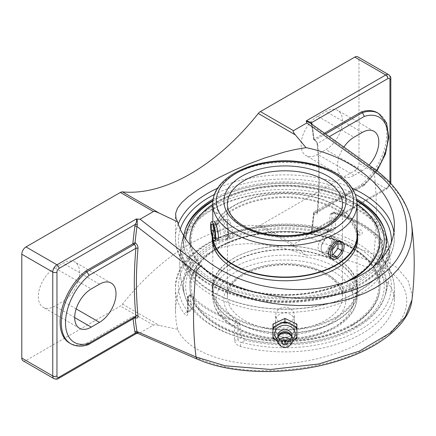<?xml version="1.0" encoding="UTF-8"?>
<svg xmlns="http://www.w3.org/2000/svg" width="436" height="436" viewBox="0 0 436 436"><rect width="100%" height="100%" fill="white"/><g stroke="black" fill="none" stroke-linecap="round" stroke-linejoin="round"><path stroke-width="0.33" stroke-dasharray="2.18 1.64" d="M313.947 212.005L313.604 212.73L313.947 214.278A380.612 219.749 -60 0 1 312.029 230.481A1.482 0.698 -172.2 0 1 311.593 229.886L311.593 229.886A1.482 0.698 -172.2 0 1 312.018 229.483A382.094 220.605 120 0 0 314.062 211.929L315.975 212.959L317.315 212.19L317.604 211.275A382.094 220.605 120 0 0 317.604 143.406L315.146 139.983A1.482 0.856 -60 0 1 314.4 140.054L314.4 140.054A1.482 0.856 -60 0 1 314.1 139.515C316.051 140.833 317.217 142.577 317.615 144.747A1.482 0.943 174.3 0 1 317.179 144.163L317.179 144.163A1.482 0.943 174.3 0 1 317.604 143.406L329.333 136.637M324.498 133.187L314.062 139.215L314.1 139.515M313.947 139.291L315.146 139.983L325.578 133.956M317.615 144.747A380.612 219.749 -60 0 1 317.615 212.354A1.482 0.758 -174.9 0 1 317.179 211.749L317.179 211.749A1.482 0.758 -174.9 0 1 317.604 211.275L364.349 184.286L363.897 185.556L362.474 185.371A45.513 26.28 120 0 0 386.672 145.619A45.513 26.28 120 0 0 378.573 113.442M311.854 124.167A1.482 0.992 -9.2 0 0 311.598 124.865L311.598 124.865A1.482 0.992 -9.2 0 0 312.029 125.432A380.612 219.749 -60 0 1 313.947 139.427M317.615 212.354C317.212 214.567 316.046 215.237 314.1 214.365A1.482 0.856 -60 0 1 315.146 212.697L362.474 185.371L361.27 184.673L314.062 211.929M311.25 123.819A1.482 1.145 -28.6 0 0 311.315 123.971A1.482 1.145 -28.6 0 0 311.631 124.304L312.029 125.432L373.837 169.773A380.612 219.749 -60 0 1 373.837 254.346L396.891 267.481L408.096 280.648L412.173 295.297L411.927 299.935M313.593 139.585L311.598 124.865L310.634 123.301L311.631 124.304M198.407 359.558A5.935 3.951 113.3 0 0 200.794 359.079C249.441 381.849 347.105 369.728 386.454 335.431C418.931 309.68 411.557 276.691 370.278 261.229A5.935 3.815 -68.6 0 0 373.837 254.346L312.029 230.481L311.631 231.974A1.482 0.403 -161.5 0 1 311.211 231.505A1.482 0.403 -161.5 0 1 311.571 231.369L312.018 229.483M311.631 231.974C310.645 233.892 308.944 234.857 306.535 234.857L306.426 234.334L307.238 234.541L309.217 233.729L311.571 231.369L387.844 187.327A2.97 1.711 60 0 1 387.228 188.69A2.97 1.711 60 0 1 385.746 188.543A5.935 3.428 120 0 0 389.942 181.272L389.942 77.406A5.935 3.428 120 0 0 388.716 74.687M377.369 112.744A45.513 26.28 -60 0 1 385.462 144.921A45.513 26.28 -60 0 1 361.27 184.673M370.278 261.229L306.802 236.541L306.214 234.459M88.165 344.718L85.63 343.813L132.838 316.558L134.108 316.645L135.16 317.615M135.542 317.392L134.168 317.185A1.482 0.856 -60 0 1 134.909 317.108L134.909 317.108A1.482 0.856 -60 0 1 135.204 317.588M136.533 333.426L136.871 332.902L136.272 332.575L137.182 332.635C137.934 333.589 137.972 333.584 137.286 332.63M85.63 343.813A45.513 26.28 -60 0 1 69.531 343.028M187.823 312.999A2.97 1.711 180 0 1 187.491 312.209A2.97 1.711 180 0 1 188.357 310.993L188.357 296.758A2.97 1.711 0 0 0 187.491 297.968A2.97 1.711 0 0 0 187.823 298.758L187.823 312.999C187.578 315.784 186.641 316.28 185.017 314.481A109.441 63.187 180 0 1 175.495 288.714A109.441 63.187 180 0 1 329.578 231.02C333.06 231.745 335.001 230.666 335.398 227.794L335.398 213.558A109.441 63.187 180 0 1 382.05 240.492A2.97 1.711 180 0 1 382.383 241.282A2.97 1.711 180 0 1 381.516 242.498L379.647 243.571L378.388 239.451L379.418 238.857A2.97 2.153 -42 0 1 381.62 239.299A2.97 2.153 -42 0 1 382.05 240.492L382.05 254.733C382.296 257.965 383.233 260.701 384.857 262.941A109.441 63.187 180 0 1 394.378 288.714A109.441 63.187 180 0 1 362.321 333.387A109.441 63.187 180 0 1 240.296 346.402C236.813 345.247 234.873 343.094 234.475 339.933L234.475 325.692A2.97 1.117 -73.3 0 1 235.843 321.746A2.97 1.711 60 0 1 237.947 325.387L237.947 339.622A2.97 1.711 180 0 1 234.475 339.933M329.578 231.02A2.97 0.986 104.5 0 0 329.109 229.712A2.97 0.986 104.5 0 0 328.363 230.164A106.471 61.471 0 0 0 209.651 242.819A106.471 61.471 0 0 0 187.725 311.358L191.595 309.124L192.32 309.713L192.298 308.721L188.357 310.993L188.139 312.127L187.725 311.358A2.97 2.213 142.3 0 0 185.017 314.481M382.05 254.733A2.97 1.711 180 0 1 382.383 255.523A2.97 1.711 180 0 1 381.516 256.733L381.516 242.498A2.97 1.711 60 0 0 379.418 238.857A106.471 61.471 0 0 0 334.031 212.654A2.97 1.711 -120 0 0 332.543 212.506A2.97 1.711 -120 0 0 331.927 213.869L331.927 228.104L327.992 230.377L326.738 232.105L324.493 232.399L328.363 230.164L330.913 229.696L331.927 228.104A2.97 1.711 180 0 1 335.398 227.794M175.495 311.702L175.991 320.384L177.545 329.267C185.224 347.863 215.073 361.706 253.027 364.278C291.008 366.807 334.227 357.874 362.321 341.682C383.206 329.284 393.888 315.653 394.378 300.78C395.125 275.585 356.076 255.403 306.001 255.104L295.33 251.485L283.814 248.231L264.358 244.547L248.711 243.561L233.658 244.694L219.766 248.084L207.552 253.61L197.018 261.219L188.254 270.909L181.665 282.266L177.452 294.72L175.61 307.576L175.495 311.702L175.495 288.714C172.929 242.705 261.377 210.441 329.104 229.712A2.97 0.986 104.5 0 0 329.104 229.712L330.913 229.696L326.738 232.105M240.296 346.402A2.97 0.986 -75.5 0 1 241.511 342.413C239.359 342.107 238.17 341.181 237.947 339.622L241.882 337.35L245.381 340.178L241.511 342.413A106.471 61.471 0 0 0 360.223 329.752A106.471 61.471 0 0 0 382.149 261.213A2.97 2.213 -37.7 0 1 384.498 261.823L384.498 261.823A2.97 2.213 -37.7 0 1 384.857 262.941M187.823 298.758A2.97 2.153 -42 0 1 190.456 295.543A106.471 61.471 0 0 0 235.843 321.746L236.873 321.152L238.852 322.384L239.517 323.31L239.811 324.308L237.947 325.387A2.97 1.711 0 0 1 234.475 325.692A109.441 63.187 180 0 1 187.823 298.758M190.527 294.502L188.973 295.395A2.97 1.711 60 0 0 188.357 296.758L190.227 295.679L190.527 294.502L191.486 294.949L190.456 295.543A2.97 1.711 60 0 0 188.973 295.395A2.97 2.97 0 0 0 187.491 297.968L187.425 312.874L192.32 309.713M381.516 256.733L382.149 261.213L378.279 263.448L377.576 259.006L381.516 256.733M330.989 213.406L333 213.248L334.031 212.654A2.97 1.117 -73.3 0 1 334.881 212.234A2.97 1.117 -73.3 0 1 335.398 213.558A2.97 1.711 180 0 0 331.927 213.869L330.063 214.948L330.989 213.406L332.543 212.506A2.97 2.97 0 0 1 334.881 212.234C355.117 218.382 370.698 227.401 381.62 239.299A2.97 2.97 0 0 1 382.383 241.282L382.383 255.523C382.601 257.992 383.304 260.09 384.498 261.823C391.016 270.271 394.313 279.236 394.378 288.714L394.378 300.78M241.882 337.35A99.174 57.258 -60 0 1 239.811 324.308M236.873 321.152A105.081 60.669 180 0 1 191.486 294.949M190.227 295.679A99.174 57.258 120 0 0 192.298 308.721M191.595 309.124A101.381 58.533 180 0 1 185.518 297.739A101.381 58.533 180 0 1 213.253 244.901A101.381 58.533 180 0 1 324.493 232.399M378.279 263.448A101.381 58.533 180 0 1 384.356 297.739A101.381 58.533 180 0 1 356.621 327.676A101.381 58.533 180 0 1 245.381 340.178M379.647 243.571A99.174 57.258 -60 0 1 377.576 259.006M333 213.248A105.081 60.669 180 0 1 378.388 239.451M327.992 230.377A99.174 57.258 120 0 0 330.063 214.948M284.937 323.507C290.627 323.016 293.739 320.297 294.289 315.353C293.739 310.405 290.627 307.685 284.937 307.195C279.253 307.685 276.135 310.405 275.585 315.353C276.135 320.297 279.247 323.016 284.937 323.507M213.264 199.089A101.381 58.533 180 0 1 356.61 199.089M380.405 260.178A101.381 58.533 180 0 1 263.916 297.739A101.381 58.533 180 0 1 183.839 236.121M306.802 236.541L293.477 244.236C292.752 244.683 293.368 245.632 295.325 247.087L306.001 255.104M306.426 234.334L385.746 188.543L354.79 170.667L260.423 225.15L293.477 244.236M354.79 170.667A5.935 3.428 120 0 0 358.986 163.396L358.986 59.53A5.935 3.428 120 0 0 357.754 56.811M23.032 360.785A5.935 3.428 120 0 0 25.997 360.49L120.363 306.012A5.935 3.428 120 0 0 122.483 304.126A190.494 109.981 -60 0 1 190.39 243.702A190.494 109.981 -60 0 1 258.303 225.712A5.935 3.428 120 0 0 260.423 225.15M54.86 267.966A23.375 13.494 120 0 0 39.589 288.561A23.375 13.494 120 0 0 43.169 307.293A23.375 13.494 120 0 0 54.86 306.137L63.122 301.363A23.375 13.494 120 0 0 78.393 280.768A23.375 13.494 120 0 0 74.807 262.036A23.375 13.494 120 0 0 63.122 263.191L54.86 267.966L91.222 288.959M317.664 116.238A23.375 13.494 120 0 0 302.393 136.833A23.375 13.494 120 0 0 305.974 155.565A23.375 13.494 120 0 0 317.664 154.404L325.926 149.635A23.375 13.494 120 0 0 341.197 129.034A23.375 13.494 120 0 0 337.617 110.308A23.375 13.494 120 0 0 325.926 111.463L317.664 116.238L354.027 137.231M177.545 329.267L159.505 325.501C156.235 324.809 154.208 324.673 153.423 325.098L140.098 332.788L200.794 359.079M411.715 225.058L409.453 214.883L406.27 206.713L401.91 198.691L399.311 194.772L389.893 183.48L382.323 176.389L373.837 169.773A5.935 2.834 125.7 0 0 373.14 168.013M284.937 337.41C279.253 336.897 276.135 334.265 275.585 329.502C274.996 319.604 294.883 319.615 294.289 329.502C293.739 334.265 290.621 336.903 284.937 337.41M137.182 332.635L140.098 332.788M369.041 165.07A23.375 13.494 -60 0 1 362.289 170.629L354.027 175.403A23.375 13.494 -60 0 1 342.342 176.558A23.375 13.494 -60 0 1 343.911 147.057M296.9 324.095L296.9 335.371L284.937 341.007L272.974 335.371L272.974 338.543M284.937 341.007L284.937 344.184L292.861 340.707M277.013 340.707L284.937 344.184M272.974 335.371L272.974 324.095M296.9 335.371L296.9 338.543M274.571 335.998A12.987 10.606 0 0 1 272.974 333.742M272.974 325.469A12.987 10.606 0 0 1 274.571 323.218M284.937 321.97A9.352 7.635 180 0 0 275.585 329.605A9.352 7.635 180 0 0 284.937 337.241A9.352 7.635 180 0 0 294.289 329.605A9.352 7.635 180 0 0 284.937 321.97M283.34 319.081A12.987 10.606 0 0 1 286.534 319.081M295.303 323.218A12.987 10.606 0 0 1 296.9 325.469M296.9 333.742A12.987 10.606 0 0 1 295.303 335.998M286.534 340.129A12.987 10.606 0 0 1 283.34 340.129M292.894 338.93A10.246 8.366 0 0 1 276.98 338.93M287.242 343.225A12.693 10.36 0 0 1 282.632 343.225M284.937 328.155A9.352 7.635 0 0 1 275.585 320.52A9.352 7.635 0 0 1 284.937 312.885A9.352 7.635 0 0 1 294.289 320.52A9.352 7.635 0 0 1 284.937 328.155M289.346 334.063A6.235 5.09 0 0 1 291.172 337.66A6.235 5.09 0 0 1 284.937 342.75A6.235 5.09 0 0 1 278.702 337.66L278.702 336.63A6.235 5.09 0 0 1 278.877 335.431M290.997 335.431A6.235 5.09 0 0 1 291.172 336.63L291.172 337.66M278.702 337.66A6.235 5.09 0 0 1 280.528 334.063M286.534 343.557A12.987 10.606 0 0 1 283.34 343.557M291.515 343.459A8.017 6.545 0 0 1 278.359 343.459M291.172 336.63A6.235 5.09 0 0 1 289.896 339.715A6.235 5.09 0 0 1 279.977 339.715A6.235 5.09 0 0 1 278.702 336.63M291.897 336.472A7.052 5.761 0 0 1 290.55 339.017A7.052 5.761 0 0 1 279.323 339.017A7.052 5.761 0 0 1 277.977 336.472M229.38 220.845L228.164 219.117C227.799 219.243 227.63 220.621 227.657 223.254C227.472 229.336 228.737 239.211 231.156 238.481C234.29 238.552 232.012 225.466 229.38 220.845M325.61 251.73C331.425 248.602 333.867 236.666 330.21 235.075C326.995 232.699 317.893 240.792 318.084 247.386C318.138 249.572 318.912 251.125 320.411 252.041C321.953 252.88 323.686 252.776 325.61 251.73M231.156 238.481L216.981 240.672L215.259 239.026C213.1 234.328 212.931 220.921 213.983 221.314L228.164 219.117M332.957 236.661A9.799 5.657 -60 0 1 334.058 245.681A9.799 5.657 -60 0 1 323.158 253.627A9.799 5.657 -60 0 1 321.13 249.141A9.799 5.657 -60 0 1 322.057 244.607A9.799 5.657 -60 0 1 328.057 237.146A9.799 5.657 -60 0 1 332.957 236.661L340.609 241.075C344.424 242.759 341.786 254.586 335.949 257.698C334.031 258.75 332.319 258.864 330.81 258.047L320.411 252.041M358.774 231.042L357.1 231.707L358.381 234.797C360.414 234.595 360.545 233.347 358.774 231.042M185.071 230.41A101.904 58.833 0 0 0 184.706 231.489A101.904 58.833 0 0 0 237.56 294.213A101.904 58.833 0 0 0 356.997 283.722A101.904 58.833 0 0 0 385.168 231.489A101.904 58.833 0 0 0 384.803 230.41M356.828 200.424A101.904 58.833 0 0 0 324.913 188.003A101.904 58.833 0 0 0 244.961 188.003A101.904 58.833 0 0 0 213.046 200.424M372.404 267.617A99.294 57.329 180 0 1 355.149 281.018A99.294 57.329 180 0 1 245.784 293.161A99.294 57.329 180 0 1 185.676 239.032M212.975 200.98A99.294 57.329 180 0 1 245.986 187.753A99.294 57.329 180 0 1 323.888 187.753A99.294 57.329 180 0 1 356.899 200.98M358.31 291.711A103.768 59.912 0 0 0 387.991 242.329A103.768 59.912 0 0 0 358.31 206.986A103.768 59.912 0 0 0 211.564 206.986A103.768 59.912 0 0 0 181.883 242.329A103.768 59.912 0 0 0 239.669 303.254A103.768 59.912 0 0 0 358.31 291.711L358.332 294.6L356.719 294.267L355.989 293.248L356.752 292.213L358.31 291.711M217.766 201.699A94.999 54.843 0 0 0 189.938 240.481A94.999 54.843 0 0 1 197.464 219.09A94.999 54.843 0 0 1 303.843 186.733A94.999 54.843 0 0 1 379.936 240.481A94.999 54.843 0 0 0 321.288 189.813A94.999 54.843 0 0 0 217.766 201.699M190.309 245.294A94.999 54.843 0 0 0 251.158 291.744A94.999 54.843 0 0 0 350.097 280.392A94.999 54.843 0 0 1 251.158 291.744A94.999 54.843 0 0 1 190.309 245.294M355.149 326.826A99.294 57.329 0 0 0 345.655 240.928A99.294 57.329 0 0 0 199.29 257.278A99.294 57.329 0 0 0 245.986 339.017A99.294 57.329 0 0 0 323.888 339.017A99.294 57.329 0 0 0 355.149 326.826M356.997 326.248A101.904 58.833 180 0 1 324.913 338.767A101.904 58.833 180 0 1 244.961 338.767A101.904 58.833 180 0 1 184.706 295.281A101.904 58.833 180 0 1 237.56 232.557A101.904 58.833 180 0 1 356.997 243.043A101.904 58.833 180 0 1 385.168 295.281A101.904 58.833 180 0 1 356.997 326.248M352.108 325.071A94.999 54.843 0 0 0 379.936 286.288A94.999 54.843 0 0 0 321.288 235.614A94.999 54.843 0 0 0 217.766 247.506A94.999 54.843 0 0 0 189.938 286.288A94.999 54.843 0 0 0 248.585 336.957A94.999 54.843 0 0 0 352.108 325.071M358.681 209.651A104.291 60.212 0 0 0 211.193 209.651A104.291 60.212 0 0 0 181.098 246.645A104.291 60.212 0 0 0 240.601 306.726A104.291 60.212 0 0 0 358.681 294.801A104.291 60.212 0 0 0 388.776 246.645A104.291 60.212 0 0 0 358.681 209.651M217.766 213.444L216.888 213.536L216.529 212.73L217.766 210.566L218.649 210.484C219.297 211.384 218.997 212.37 217.766 213.444M211.542 209.852L213.128 209.356L213.885 208.326L213.155 207.307L211.564 206.986L211.542 209.852M352.108 291.008L353.345 288.845L352.986 288.038C351.263 288.403 350.675 289.417 351.225 291.09L352.108 291.008M233.424 262.216A72.136 41.649 180 0 1 312.214 252.815A72.136 41.649 180 0 1 357.073 291.368A72.136 41.649 180 0 1 336.45 320.525A72.136 41.649 180 0 1 257.66 329.927A72.136 41.649 180 0 1 212.801 291.368A72.136 41.649 180 0 1 233.424 262.216M336.875 320.765A72.73 41.992 180 0 1 257.436 330.243A72.73 41.992 180 0 1 212.207 291.368A72.73 41.992 180 0 1 232.998 261.976A72.73 41.992 180 0 1 312.438 252.499A72.73 41.992 180 0 1 357.667 291.368A72.73 41.992 180 0 1 336.875 320.765M233.424 258.401A72.136 41.649 180 0 1 312.214 249A72.136 41.649 180 0 1 357.073 287.558A72.136 41.649 180 0 1 336.45 316.716A72.136 41.649 180 0 1 257.66 326.117A72.136 41.649 180 0 1 212.801 287.558A72.136 41.649 180 0 1 233.424 258.401M217.951 248.373A93.805 54.157 180 0 1 350.609 247.615A93.805 54.157 180 0 1 351.923 324.204A93.805 54.157 180 0 1 219.264 324.962A93.805 54.157 180 0 1 217.951 248.373M217.101 247.893A94.999 54.843 180 0 1 320.852 235.511A94.999 54.843 180 0 1 379.936 286.288A94.999 54.843 180 0 1 352.773 324.684A94.999 54.843 180 0 1 249.021 337.061A94.999 54.843 180 0 1 189.938 286.288A94.999 54.843 180 0 1 217.101 247.893M352.773 325.169A94.999 54.843 180 0 1 249.021 337.546A94.999 54.843 180 0 1 189.938 286.774A94.999 54.843 180 0 1 217.101 248.378A94.999 54.843 180 0 1 320.852 235.996A94.999 54.843 180 0 1 379.936 286.774A94.999 54.843 180 0 1 352.773 325.169M336.875 317.408A72.73 41.992 180 0 1 257.436 326.886A72.73 41.992 180 0 1 212.207 288.011A72.73 41.992 180 0 1 232.998 258.613A72.73 41.992 180 0 1 312.438 249.136A72.73 41.992 180 0 1 357.667 288.011A72.73 41.992 180 0 1 336.875 317.408M212.801 221.493L212.801 296.78C213.22 308.677 219.924 318.678 232.917 326.798C242.438 332.613 253.79 336.538 266.963 338.57C292.85 342.02 315.604 338.44 335.219 327.839C343.89 322.831 350.097 316.776 353.847 309.669C355.983 305.511 357.062 301.216 357.073 296.78A72.136 41.649 180 0 1 335.949 326.232A72.136 41.649 180 0 1 257.333 335.262A72.136 41.649 180 0 1 212.801 296.78A72.136 41.649 180 0 1 233.93 267.333A72.136 41.649 180 0 1 312.541 258.303A72.136 41.649 180 0 1 357.073 296.78L357.073 235.396A72.136 41.649 0 0 0 299.292 194.581A72.136 41.649 0 0 0 218.512 219.155A72.136 41.649 0 0 0 212.801 235.396A72.136 41.649 0 0 0 213.122 239.337M357.073 230.045A72.73 41.992 0 0 0 294.829 193.797A72.73 41.992 0 0 0 217.967 219.019A72.73 41.992 0 0 0 212.207 235.396A72.73 41.992 0 0 0 212.256 236.982M218.512 222.965A72.136 41.649 0 0 0 212.801 239.211A72.136 41.649 0 0 0 270.582 280.026A72.136 41.649 0 0 0 351.362 255.452A72.136 41.649 0 0 0 357.073 239.211A72.136 41.649 0 0 0 299.292 198.396A72.136 41.649 0 0 0 218.512 222.965M198.56 219.357A93.805 54.157 0 0 0 248.351 290.349A93.805 54.157 0 0 0 371.314 261.605A93.805 54.157 0 0 0 321.523 190.614A93.805 54.157 0 0 0 198.56 219.357M357.073 204.31A94.999 54.843 0 0 0 212.801 204.31M190.407 245.414A94.999 54.843 0 0 0 249.338 290.845A94.999 54.843 0 0 0 346.397 281.814M357.667 238.759A72.73 41.992 0 0 0 299.412 197.606A72.73 41.992 0 0 0 217.967 222.382A72.73 41.992 0 0 0 212.207 238.759M321.948 244.193A8.627 4.981 120 0 0 321.13 248.188A8.627 4.981 120 0 0 327.229 251.708A8.627 4.981 120 0 0 333.333 241.146A8.627 4.981 120 0 0 327.229 237.62A8.627 4.981 120 0 0 321.948 244.193M337.976 243.855L337.976 241.838L333.017 241.397L328.057 247.561L328.057 254.177L332.188 254.542M342.107 244.225L337.976 241.838M337.148 243.779L333.017 241.397M332.188 249.948L328.057 247.561M332.188 256.559L328.057 254.177M227.75 238.154A9.799 2.071 81.2 0 1 227.456 238.819A9.799 2.071 81.2 0 1 227.047 239.119A9.799 2.071 81.2 0 1 223.859 231.75A9.799 2.071 81.2 0 1 223.352 220.714A9.799 2.071 81.2 0 1 224.05 219.755A9.799 2.071 81.2 0 1 224.529 219.913A9.799 2.071 81.2 0 1 227.434 228.153A9.799 2.071 81.2 0 1 227.75 238.154M228.617 236.939A8.627 1.826 -98.8 0 0 228.339 228.132A8.627 1.826 -98.8 0 0 225.783 220.878A8.627 1.826 -98.8 0 0 224.878 229.538A8.627 1.826 -98.8 0 0 228.355 237.527A8.627 1.826 -98.8 0 0 228.617 236.939M216.959 223.276L216.965 229.897L218.779 237.102L220.594 237.691L220.589 231.069L218.768 223.859L216.959 223.276L211.313 224.148M214.523 230.273L216.965 229.897M214.948 237.696L218.779 237.102M214.948 238.563L220.594 237.691M214.943 231.941L220.589 231.069M213.128 224.736L218.768 223.859M314.062 139.215A382.094 220.605 120 0 0 312.067 124.32M389.942 182.564L389.942 183.692A2.97 1.711 -60 0 1 387.844 187.327M132.838 316.558A382.094 220.605 120 0 0 133.089 318.809M70.736 343.726A45.513 26.28 120 0 0 86.84 344.511L134.168 317.185L132.969 316.492M376.568 170.558A42.543 24.563 -60 0 1 364.349 184.286M390.814 78.616A2.97 1.711 0 0 0 389.942 77.406L358.986 59.53M389.942 183.692A2.97 1.711 0 0 0 390.542 183.202M390.814 182.482A2.97 1.711 0 0 0 389.942 181.272L358.986 163.396M53.988 378.661A5.935 3.428 120 0 0 56.958 378.366A2.97 1.711 -120 0 0 58.44 378.513M25.997 360.49L56.958 378.366L136.272 332.575M178.231 224.022A109.441 63.187 0 0 0 175.495 238.056A109.441 63.187 0 0 0 243.054 296.431A109.441 63.187 0 0 0 362.321 282.735A109.441 63.187 0 0 0 394.378 238.056A109.441 63.187 0 0 0 393.937 232.41M352.125 188.183A109.441 63.187 0 0 0 217.749 188.183M214.605 194.331A106.471 61.471 180 0 1 355.269 194.331M391.343 242.645A106.471 61.471 180 0 1 273.296 301.581A106.471 61.471 180 0 1 180.264 229.238M295.325 247.087L258.303 225.712M122.483 304.126L159.505 325.501M153.423 325.098L120.363 306.012M74.692 317.588L54.86 306.137M76.153 308.89L63.122 301.363M354.027 175.403L317.664 154.404M362.289 170.629L325.926 149.635M99.484 284.185L63.122 263.191M362.289 132.457L325.926 111.463M325.61 320.264A57.519 33.207 0 0 0 342.456 296.78A57.519 33.207 0 0 0 306.949 266.102A57.519 33.207 0 0 0 244.264 273.301A57.519 33.207 0 0 0 227.418 296.78A57.519 33.207 0 0 0 262.924 327.463A57.519 33.207 0 0 0 325.61 320.264M328.085 324.558A61.024 35.234 180 0 1 225.995 308.764A61.024 35.234 180 0 1 300.731 265.611A61.024 35.234 180 0 1 328.085 324.558M333.469 327.665A68.632 39.622 0 0 0 302.698 261.371A68.632 39.622 0 0 0 218.643 309.898A68.632 39.622 0 0 0 333.469 327.665M342.456 204.026A57.519 33.207 180 0 1 325.61 227.505A57.519 33.207 180 0 1 262.924 234.704A57.519 33.207 180 0 1 227.418 204.026L227.418 296.78C225.352 278.25 264.32 259.742 299.924 266.173C325.185 269.677 343.203 283.994 342.456 296.78L342.456 204.026M357.073 204.026A72.136 41.649 0 0 0 312.541 165.549A72.136 41.649 0 0 0 233.93 174.574A72.136 41.649 0 0 0 212.801 204.026M313.604 212.73L311.593 229.886L311.211 231.505L309.14 233.772L387.228 188.69L390.743 183.414M363.897 185.556L316.738 212.784L317.179 211.749C319.305 187.981 319.305 165.451 317.179 144.163C316.776 142.381 315.849 141.008 314.4 140.054L313.598 139.591M135.618 317.364L134.108 316.645M364 185.48L377.004 170.896M384.356 297.739A105.19 105.19 0 0 0 384.389 229.129M185.523 229.004A105.19 105.19 0 0 0 185.518 297.739M394.378 225.984L394.378 238.056C394.64 261.823 371.614 283.956 337.459 294.649C318.814 300.529 298.927 303.102 277.781 302.361C222.474 300.905 174.536 271.971 175.495 238.056L175.495 215.068M294.289 329.502L294.289 315.353M275.585 329.502L275.585 315.353M111.175 283.029L74.807 262.036M79.532 328.286L43.169 307.293M342.342 176.558L305.974 155.565M373.979 131.301L337.617 110.308M275.585 320.52L275.585 329.605M294.289 320.52L294.289 329.605M289.896 339.715L290.55 339.017M279.977 339.715L279.323 339.017M340.609 241.075L330.21 235.075M358.381 234.797A2.671 2.671 0 0 0 362.098 233.565A2.671 2.671 0 0 0 360.599 229.952A2.671 2.671 0 0 0 357.1 231.707M245.986 187.753L244.961 188.003M323.888 187.753L324.913 188.003M184.706 231.489L181.883 242.329M385.168 231.489L387.991 242.329M323.888 339.017L324.913 338.767M245.986 339.017L244.961 338.767M181.098 246.645C178.493 263.142 179.697 279.351 184.706 295.281M388.776 246.645C391.381 263.142 390.176 279.351 385.168 295.281M218.649 210.484L213.155 207.307M216.888 213.536L211.389 210.359C192.527 221.919 182.957 235.391 182.673 250.787C181.992 273.971 209.476 297.188 248.923 305.32C285.308 313.44 329.289 308.061 356.752 292.213M352.986 288.038L358.479 291.21C377.347 279.656 386.917 266.178 387.201 250.787C386.901 235.129 377.036 221.483 357.618 209.852C320.247 187.093 250.978 186.853 213.128 209.356M351.225 291.09L356.719 294.267M379.936 286.774L379.936 240.481M189.938 286.774L189.938 240.481M212.801 287.558L212.801 291.368M357.073 287.558L357.073 291.368M212.207 288.011L212.207 291.368M357.667 288.011L357.667 291.368M357.073 239.211L357.073 235.396M212.801 239.211L212.801 235.396M212.207 236.808L212.207 235.396M321.13 248.188L321.13 249.141M327.229 237.62L328.057 237.146M323.158 253.627L330.81 258.047M225.783 220.878L224.529 219.913M228.355 237.527L227.456 238.819M224.05 219.755L211.634 221.673M227.047 239.119L214.626 241.037"/><path stroke-width="0.65" d="M312.067 124.32A382.094 220.605 120 0 0 312.018 124.02A1.482 0.992 -9.2 0 0 311.854 124.167M312.018 124.02L311.571 122.652A1.482 1.145 -28.6 0 0 311.25 123.819M387.844 78.616A2.97 1.711 -60 0 1 389.942 79.826A2.97 1.711 0 0 0 390.814 78.616C391.087 77.461 390.389 76.153 388.716 74.687A5.935 3.428 120 0 0 385.746 74.981A2.97 1.711 60 0 1 387.844 78.616L311.571 122.652L306.426 120.772L306.535 121.295L310.726 123.366M324.498 133.187L361.27 111.959A45.513 26.28 -60 0 1 377.369 112.744L378.573 113.442A45.513 26.28 120 0 0 362.474 112.657L325.578 133.956M133.089 318.809A382.094 220.605 120 0 0 134.882 331.752A1.482 0.992 170.8 0 1 136.969 331.556A380.612 219.749 -60 0 1 135.067 317.67M132.969 243.773L135.056 242.71A380.612 219.749 -60 0 1 136.969 226.502A1.482 0.698 7.8 0 0 134.882 226.289A382.094 220.605 120 0 0 132.838 243.844L134.947 245.136L135.547 246.106L135.907 248.313A1.482 0.758 -174.9 0 1 137.999 248.449C138.032 246.029 137.106 244.144 135.209 242.798L135.056 242.71M197.873 359.329C235.102 375.903 297.712 375.5 345.05 358.566C383.8 345.236 409.835 322.002 411.938 299.935L405.464 316.618L390.754 332.635L359.389 351.138L318.858 363.978L270.734 369.466L225.112 365.788L196.037 356.997A380.612 219.749 -60 0 1 196.037 272.424L136.969 226.502L137.286 224.96A1.482 0.403 18.5 0 0 135.334 224.404L134.882 226.289M137.286 224.96L137.182 219.074L136.272 219.014C136.98 220.316 136.664 222.115 135.334 224.404L59.056 268.44A2.97 1.711 -120 0 0 56.958 264.805A5.935 3.428 120 0 0 52.756 272.075A2.97 1.711 0 0 0 56.958 272.075A2.97 1.711 -60 0 1 59.056 268.44M135.591 317.364L135.907 316.182L89.162 343.17A42.543 24.563 -60 0 1 65.509 322.891A42.543 24.563 -60 0 1 89.162 275.301L135.907 248.313A382.094 220.605 120 0 0 135.907 316.182A1.482 0.943 174.3 0 1 137.999 316.051A380.612 219.749 -60 0 1 137.999 248.449M135.204 317.588A1.482 0.856 -60 0 1 135.209 317.648C137.1 318.553 138.027 318.018 137.999 316.051M134.882 331.752L135.334 333.115A1.482 1.145 151.4 0 1 137.286 332.63L136.969 331.556L196.037 356.997A5.935 3.951 113.3 0 0 197.846 359.389A5.935 3.951 113.3 0 0 198.407 359.558M137.182 332.635C137.934 333.589 137.972 333.584 137.286 332.63M59.056 377.156L135.334 333.115L136.533 333.426L58.44 378.513A2.97 1.711 -120 0 0 59.056 377.156A2.97 1.711 -60 0 1 56.958 375.941L56.958 272.075M89.162 343.17L88.165 344.718C81.674 346.871 75.864 346.538 70.736 343.726A45.513 26.28 120 0 1 62.642 311.544A45.513 26.28 120 0 1 86.84 271.792L89.162 275.301M91.222 327.131A23.375 13.494 -60 0 1 79.532 328.286A23.375 13.494 -60 0 1 75.951 309.555A23.375 13.494 -60 0 1 91.222 288.959L99.484 284.185A23.375 13.494 -60 0 1 111.175 283.029A23.375 13.494 -60 0 1 114.755 301.761A23.375 13.494 -60 0 1 99.484 322.357L91.222 327.131L74.692 317.588M70.736 343.726L69.531 343.028A45.513 26.28 -60 0 1 61.438 310.852A45.513 26.28 -60 0 1 85.63 271.094L132.838 243.844M85.63 271.094L86.84 271.792L134.168 244.465A1.482 0.856 120 0 0 135.209 242.798M306.214 120.897L306.802 122.979L370.278 168.383A5.935 2.834 125.7 0 1 373.134 168.007A5.935 2.834 125.7 0 1 373.14 168.013C383.14 175.201 391.381 183.207 397.861 192.031C405.529 202.527 410.151 213.536 411.715 225.058L412.178 231.358L411.688 239.544L409.965 247.528L407.022 255.273L402.869 262.739L397.545 269.802L391.152 276.359L383.729 282.375L375.331 287.815L366.071 292.589L356.016 296.676L345.252 300.039L333.938 302.617L322.166 304.399L309.985 305.374L297.575 305.527L285.128 304.857L272.702 303.374L260.363 301.08L248.291 298.011L236.661 294.218L225.526 289.722L214.937 284.539L205.062 278.746L196.037 272.424A5.935 2.97 -52.4 0 1 200.794 266.233L140.098 219.226L137.182 219.074M329.333 136.637L364.349 116.417L362.474 112.657L361.27 111.959M213.253 199.094A101.381 58.533 180 0 1 213.264 199.089A101.381 58.533 180 0 0 185.523 229.014A101.381 58.533 180 0 0 183.839 236.121M356.61 199.089A101.381 58.533 180 0 1 384.372 229.069A101.381 58.533 180 0 1 380.405 260.178M58.44 378.513C57.579 379.331 56.097 379.38 53.988 378.661A5.935 3.428 120 0 1 52.756 375.941L21.8 358.07L21.8 254.204L52.756 272.075L52.756 375.941A2.97 1.711 0 0 0 56.958 375.941M136.272 219.014L56.958 264.805L25.997 246.934A5.935 3.428 120 0 0 21.8 254.204M140.098 219.226L153.423 211.536C154.208 211.122 156.235 211.7 159.505 213.264L177.545 221.82L175.991 218.387L175.61 213.471L177.452 208.283L181.665 202.669L188.254 196.652L197.018 190.298L207.552 183.801L219.766 177.163L233.658 170.438L248.711 163.963L264.358 158.11L285.711 151.684L295.33 149.488L306.001 147.657C356.076 157.816 395.125 192.429 394.378 225.984C393.888 245.779 383.206 261.932 362.321 274.446C334.227 290.627 291.008 294.153 253.027 283.367C215.073 272.527 185.224 248.193 177.545 221.82M25.997 246.934L120.363 192.45L153.423 211.536M388.716 74.687L357.754 56.811A5.935 3.428 120 0 0 354.79 57.105L260.423 111.589A5.935 3.428 120 0 0 258.303 113.474L295.325 134.849C293.368 132.522 292.752 131.132 293.477 130.675L306.802 122.979M159.505 213.264L122.483 191.889A5.935 3.428 120 0 0 120.363 192.45M122.483 191.889A190.494 109.981 120 0 0 190.39 173.893A190.494 109.981 120 0 0 258.303 113.474M21.8 358.07A5.935 3.428 120 0 0 23.032 360.785L53.988 378.661M306.001 147.657L295.325 134.849M343.911 147.057A23.375 13.494 -60 0 1 354.027 137.231L362.289 132.457A23.375 13.494 -60 0 1 373.979 131.301A23.375 13.494 -60 0 1 369.041 165.07M284.937 318.454L296.9 324.095L296.9 327.267L284.937 321.632L284.937 318.454L272.974 324.095L272.974 338.543L277.013 340.707M284.937 321.632L272.974 327.267M292.861 340.707L296.9 338.543L296.9 327.267M296.9 337.17A12.987 10.606 0 0 1 295.303 339.421M295.303 326.64A12.987 10.606 0 0 1 296.9 328.897M296.9 336.499A12.693 10.36 0 0 1 294.594 339.758M276.98 338.93A10.246 8.366 0 0 1 274.691 333.66A10.246 8.366 0 0 1 284.937 325.3A10.246 8.366 0 0 1 295.183 333.66A10.246 8.366 0 0 1 292.894 338.93M275.28 339.758A12.693 10.36 0 0 1 272.974 336.499M283.34 322.509A12.987 10.606 0 0 1 286.534 322.509M282.632 322.842A12.693 10.36 0 0 1 287.242 322.842M272.974 329.567A12.693 10.36 0 0 1 275.28 326.308M272.974 328.897A12.987 10.606 0 0 1 274.571 326.64M294.594 326.308A12.693 10.36 0 0 1 296.9 329.567M274.571 339.421A12.987 10.606 0 0 1 272.974 337.17M284.937 340.129A2.856 2.333 0 0 1 287.411 343.628A2.856 2.333 0 0 1 282.463 343.628A2.856 2.333 0 0 1 284.937 340.129M277.977 336.472A7.052 5.761 0 0 1 277.885 335.529A7.052 5.761 0 0 1 284.937 329.769A7.052 5.761 0 0 1 291.989 335.529A7.052 5.761 0 0 1 291.897 336.472M278.877 335.431A6.235 5.09 0 0 1 284.937 331.54A6.235 5.09 0 0 1 290.997 335.431M279.934 345.307L278.359 343.459A8.017 6.545 0 0 1 276.92 339.715A8.017 6.545 0 0 1 279.269 335.088L280.528 334.063A6.235 5.09 0 0 1 289.346 334.063L290.605 335.088A8.017 6.545 0 0 1 292.954 339.715A8.017 6.545 0 0 1 291.515 343.459L289.94 345.307A6.099 4.976 0 0 1 279.934 345.307A6.099 4.976 0 0 1 278.838 342.462A6.099 4.976 0 0 1 284.937 337.48A6.099 4.976 0 0 1 291.035 342.462A6.099 4.976 0 0 1 289.94 345.307M279.269 335.088A8.017 6.545 0 0 1 290.605 335.088M213.983 221.314L215.259 223.03C217.837 227.663 219.875 240.781 216.981 240.672M332.248 258.875L330.81 258.047C325.796 255.665 329.916 244.7 335.949 241.697L338.532 240.737L339.666 240.743L342.047 241.909A9.799 5.657 -60 0 1 343.148 250.929A9.799 5.657 -60 0 1 332.248 258.875A9.799 5.657 -60 0 1 331.147 249.855A9.799 5.657 -60 0 1 342.047 241.909M384.803 230.41A101.904 58.833 0 0 0 356.997 200.516A101.904 58.833 0 0 0 356.828 200.424M213.046 200.424A101.904 58.833 0 0 0 185.071 230.41M185.676 239.032A99.294 57.329 180 0 1 212.975 200.98M356.899 200.98A99.294 57.329 180 0 1 372.404 267.617M189.938 240.481A94.999 54.843 0 0 0 190.309 245.294A94.999 54.843 0 0 1 189.938 240.481L189.938 239.996A94.999 54.843 0 0 0 190.407 245.414M379.936 240.481A94.999 54.843 0 0 1 372.409 261.873A94.999 54.843 0 0 1 350.097 280.392A94.999 54.843 0 0 0 352.108 279.263A94.999 54.843 0 0 0 379.936 240.481L379.936 239.996A94.999 54.843 0 0 0 357.073 204.31M213.122 239.337A72.136 41.649 0 0 0 273.944 276.56A72.136 41.649 0 0 0 351.362 251.643A72.136 41.649 0 0 0 357.073 235.396L357.073 204.026C356.653 192.134 349.95 182.128 336.957 174.008C327.436 168.192 316.084 164.268 302.911 162.236C259.96 154.949 211.787 175.517 212.801 204.026A72.136 41.649 0 0 0 257.333 242.503A72.136 41.649 0 0 0 335.949 233.473A72.136 41.649 0 0 0 357.073 204.026M212.256 236.982A72.73 41.992 0 0 0 271.808 276.702A72.73 41.992 0 0 0 351.907 251.779A72.73 41.992 0 0 0 357.667 235.396A72.73 41.992 0 0 0 357.073 230.045M346.397 281.814A94.999 54.843 0 0 0 372.409 261.387A94.999 54.843 0 0 0 379.936 239.996M212.801 204.31A94.999 54.843 0 0 0 197.464 218.605A94.999 54.843 0 0 0 189.938 239.996M212.207 236.808L212.207 238.759A72.73 41.992 0 0 0 270.462 279.912A72.73 41.992 0 0 0 351.907 255.136A72.73 41.992 0 0 0 357.667 238.759L357.667 235.396M342.107 250.836L337.148 257.006L332.188 256.559L332.188 249.948L337.148 243.779L342.107 244.225L342.107 250.836L337.976 248.449L337.976 243.855M332.188 254.542L333.017 254.619L337.976 248.449M337.148 257.006L333.017 254.619M210.931 222.633A9.799 2.071 81.2 0 1 211.634 221.673A9.799 2.071 81.2 0 1 214.823 229.042A9.799 2.071 81.2 0 1 215.33 240.078A9.799 2.071 81.2 0 1 214.626 241.037A9.799 2.071 81.2 0 1 211.438 233.674A9.799 2.071 81.2 0 1 210.931 222.633M211.318 230.769L211.313 224.148L213.128 224.736L214.943 231.941L214.948 238.563L213.139 237.98L211.318 230.769L214.523 230.273M213.139 237.98L214.948 237.696M389.942 79.826L389.942 182.564M364.349 116.417A42.543 24.563 -60 0 1 387.233 129.339A42.543 24.563 -60 0 1 376.568 170.558M354.79 57.105L385.746 74.981L306.426 120.772M390.542 183.202A2.97 1.711 0 0 0 390.814 182.482L390.814 78.616M393.937 232.41A109.441 63.187 0 0 0 352.125 188.183M217.749 188.183A109.441 63.187 0 0 0 207.552 193.377A109.441 63.187 0 0 0 178.231 224.022M180.264 229.238A106.471 61.471 180 0 1 209.651 197.018A106.471 61.471 180 0 1 214.605 194.331M355.269 194.331A106.471 61.471 180 0 1 391.343 242.645M293.477 130.675L260.423 111.589M370.278 168.383C417.862 200.892 419.034 255.61 371.745 281.383C326.973 308.89 244.16 301.39 200.794 266.233M99.484 322.357L76.153 308.89M244.264 180.542A57.519 33.207 180 0 1 306.949 173.343A57.519 33.207 180 0 1 342.456 204.026C342.451 212.049 337.077 219.341 326.335 225.903C310.388 234.535 291.591 237.446 269.949 234.633C257.905 232.731 247.953 229.096 240.094 223.728C231.614 217.608 227.39 211.04 227.418 204.026A57.519 33.207 180 0 1 244.264 180.542M333.469 229.178A68.632 39.622 180 0 1 218.643 211.416A68.632 39.622 180 0 1 302.698 162.89A68.632 39.622 180 0 1 333.469 229.178M328.085 226.077A61.024 35.234 0 0 0 300.731 167.13A61.024 35.234 0 0 0 225.995 210.283A61.024 35.234 0 0 0 328.085 226.077M197.846 359.389L137.727 333.349L136.533 333.426M135.542 317.392L88.388 344.62M377.004 170.896L385.397 154.208L388.836 137.313L386.585 122.908L378.573 113.442M390.743 183.414L390.814 182.482M373.134 168.007L310.623 123.295M411.938 299.935C415.028 274.963 414.952 250.008 411.715 225.058M212.801 221.493L212.801 204.026"/></g></svg>
